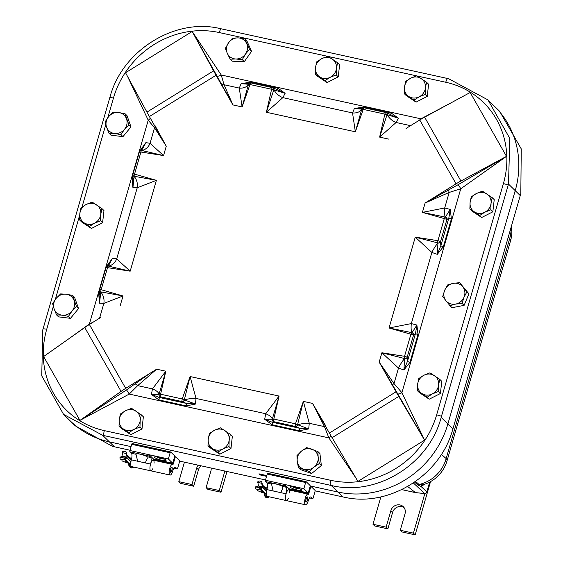 <?xml version="1.0" encoding="UTF-8"?>
<svg xmlns="http://www.w3.org/2000/svg" width="563" height="563" viewBox="0 0 563 563"><rect width="100%" height="100%" fill="white"/><g stroke="black" fill="none" stroke-linecap="round" stroke-linejoin="round"><path stroke-width="0.84" d="M114.416 446.797A83.577 64.048 168.4 0 1 112.445 446.339L75.28 425.839L70.157 420.828A91.875 85.245 -45.6 0 0 109.384 441.871L131.059 446.628L109.384 441.871L114.416 446.797L130.018 450.224M487.966 99.904L448.598 78.721A76.484 14.307 -163.9 0 0 447.585 78.496L221.076 28.79A76.484 14.307 -163.9 0 0 220.07 28.565C175.248 17.622 122.516 50.262 110.102 96.646A76.484 24.681 102.4 0 0 109.799 97.673L43.055 328.912A76.484 24.681 102.4 0 0 42.76 329.946L41.753 375.88L63.591 414.403L102.67 435.305A76.484 14.307 16.1 0 1 103.676 435.523L330.185 485.236A76.484 14.307 16.1 0 1 331.199 485.454C376.45 496.826 429.182 464.186 441.167 417.38A76.484 24.681 -77.6 0 1 441.462 416.346L508.206 185.107A76.484 24.681 -77.6 0 1 508.509 184.08L509.804 138.428L487.966 99.904L494.532 106.33A91.875 85.245 -45.6 0 1 515.222 190.646L447.881 423.946A91.875 85.245 -45.6 0 1 337.913 492.02L310.143 485.932L337.913 492.02A91.875 85.245 -45.6 0 0 447.881 423.946L515.222 190.646A91.875 85.245 -45.6 0 0 494.532 106.33L499.655 111.34L521.247 148.885L520.817 193.545A83.577 59.34 117.2 0 1 520.254 195.572L452.919 428.872A83.577 59.34 117.2 0 1 452.314 430.892C439.513 475.918 388.998 507.164 344.936 497.361A83.577 64.048 168.4 0 1 342.944 496.946L315.104 490.837M265.518 479.957L179.604 461.104M260.317 474.145A8.748 8.121 -45.6 0 0 260.05 474.933L266.559 476.361M422.553 484.856L419.097 484.469L415.529 481.456M413.362 482.948L424.643 493.54L415.41 492.59L401.778 489.599M422.327 484.933A2.189 2.069 -109.6 0 0 421.075 486.502A33.344 9.402 102.9 0 0 423.918 484.469M414.593 482.111L417.971 485.109L421.075 486.502L426.845 491.872A2.189 0.408 16.1 0 1 426.902 492.013L429.787 482.019M422.229 484.954L422.222 484.954A34.997 34.997 0 0 0 447.05 460.787A34.997 6.545 -163.9 0 0 446.156 458.578L441.392 454.355M260.05 474.933L258.931 473.842L266.785 475.566M63.591 414.403L70.157 420.828A91.875 85.245 -45.6 0 0 109.384 441.871L102.67 435.305M331.065 435.952A3.758 1.492 -26.5 0 1 328.876 437.887L356.034 478.205M325.484 426.177L324.492 426.627L328.876 437.887L129.237 394.079A3.828 0.45 58.8 0 0 126.45 389.976L79.932 420.399L43.618 356.541L84.76 327.546L121.073 391.398A34.997 12.618 -29.6 0 1 125.69 388.35L89.376 324.492A34.997 12.618 150.4 0 0 84.76 327.546M272.196 424.784L299.432 430.758L308.686 428.922L297.574 424.72L303.344 401.391L312.535 403.411L324.492 426.627L309.277 423.292A10.936 3.244 -4.8 0 0 297.714 424.826A2.189 1.52 116.7 0 1 295.624 426.529L299.425 428.204L272.189 422.222L264.687 419.266L272.196 424.784A2.189 0.704 102.4 0 0 272.189 422.222L273.787 421.736A2.189 2.132 -131.7 0 1 272.253 419.238L264.687 419.266L265.715 413.728A10.936 4.455 -165 0 1 272.253 419.238L272.302 419.168A2.189 0.472 10.8 0 1 273.836 419.069L279.072 396.063L272.302 419.168A2.189 2.139 46.2 0 0 273.822 421.701L295.624 426.529M392.46 384.761L424.572 440.146L357.92 481.407L332.093 437.711L398.745 396.451A34.997 3.357 -121.8 0 1 396.042 391.792L379.188 362.15L392.46 384.761L394.009 383.6L379.188 362.15L381.897 352.769L404.501 358.525A2.189 0.662 -83.2 0 1 404.53 356.302L381.897 352.769L398.491 368.061L403.924 369.968L409.998 362.312A2.189 0.408 16.1 0 1 407.471 361.312L403.924 369.968L404.558 358.687A10.936 2.28 -61.3 0 0 398.491 368.061L394.009 383.6L401.891 392.692L460.745 188.788L506.489 156.352L460.921 181.019L424.615 117.167A34.997 12.618 150.4 0 0 419.752 119.982L456.065 183.834A34.997 12.618 -29.6 0 1 460.921 181.019M325.822 426.015L312.535 403.411L329.39 433.053A34.997 3.357 58.2 0 0 332.093 437.711M146.943 112.114L125.535 72.747L192.187 31.486L213.595 70.854L146.943 112.114A34.997 3.357 58.2 0 0 149.399 116.534L166.261 146.176L163.552 155.564L150.061 143.312L145.887 142.629L140.103 150.574A2.189 0.408 -163.9 0 0 140.497 150.652M424.615 117.167L470.175 92.494L506.489 156.352L458.008 184.755A3.758 0.577 -120.3 0 1 460.745 188.788L449.183 192.433L444.7 207.972A10.936 2.977 -81.2 0 0 445.439 217.072A2.189 2.006 63.7 0 1 446.973 219.57L448.866 217.888L440.843 245.693L437.296 254.349L443.37 246.693A2.189 0.408 16.1 0 1 440.843 245.693L440.54 241.865A2.189 1.647 169.4 0 1 437.937 243.068L437.296 254.349L431.863 252.442A10.936 2.28 118.7 0 1 437.937 243.068L437.873 242.906A2.189 0.662 -83.2 0 1 437.901 240.683L415.269 237.15L437.873 242.906A2.189 1.661 169 0 0 440.505 241.696L446.881 219.612A2.189 2.013 -115.3 0 0 445.319 217.107L422.419 212.371L444.277 218.599A2.189 0.739 -71.9 0 1 445.319 217.107L450.259 209.429L448.866 217.895A2.189 0.408 16.1 0 0 451.399 218.894L450.259 209.429L444.7 207.972L422.419 212.371L425.128 202.99L449.183 192.433A2.759 0.514 -107.5 0 1 448.704 189.886L425.128 202.99L456.065 183.834M397.703 393.678A3.758 1.527 147.8 0 0 401.891 392.692L424.572 440.146L398.745 396.451M452.997 101.797L420.962 118.835A3.758 0.457 -125.2 0 1 421.152 119.131M217.051 75.991A3.758 1.175 152.8 0 0 221.238 75.006L192.187 31.486L221.512 84.14A2.759 1.773 162.4 0 0 224.06 84.739L221.238 75.006L420.962 118.835L419.118 120.369M406.05 128.463L419.752 119.982M388.815 139.131L379.624 137.119L387.07 114.669A2.189 0.472 -169.2 0 0 384.86 114.113L379.624 137.119L396.099 122.495L398.379 118.188L391.158 112.959A2.189 0.704 -77.6 0 1 390.279 114.43M391.158 112.959L363.93 106.984L354.373 108.532L352.537 112.938A10.936 7.812 -162.5 0 0 361.763 109.123A2.189 2.132 -131.7 0 1 362.305 108.349A2.189 2.139 46.2 0 1 364.148 107.807M273.259 87.927A2.189 1.52 116.7 0 1 273.329 87.955A2.189 1.52 116.7 0 1 273.97 89.855A10.936 6.601 41.4 0 0 282.844 97.638L352.537 112.938L355.352 131.791L363.226 109.37L361.791 109.116L355.352 131.791L266.369 112.262L273.815 89.813A2.189 0.472 -169.2 0 0 271.605 89.264L266.369 112.262L282.844 97.638L285.124 93.331L277.904 88.102A2.189 0.704 -77.6 0 1 277.024 89.58M277.904 88.102L250.676 82.128L241.126 83.676L239.282 88.081L242.104 106.935L249.972 84.513L248.536 84.267A2.189 2.132 -131.7 0 1 249.05 83.5A2.189 2.139 -133.8 0 1 250.894 82.958M221.512 84.14L232.913 104.922L224.06 84.739L239.282 88.081A10.936 7.812 17.5 0 0 248.515 84.267L248.536 84.267A2.189 2.139 -133.8 0 1 249.043 83.507A2.189 2.189 0 0 1 251.028 82.951A2.189 0.704 -77.6 0 1 251.154 83.021M249.289 83.338L241.126 83.676L248.515 84.267L242.104 106.935L232.913 104.922L216.051 75.273A34.997 3.357 -121.8 0 1 213.595 70.854M155.107 126.569A2.759 1.837 -36.5 0 1 154.543 127.773L166.261 146.176L154.987 125.598M150.335 118.174A3.758 1.21 -32.6 0 1 148.217 120.201L154.543 127.773L150.061 143.312A10.936 8.776 -71.8 0 1 141.665 150.405L145.887 142.629L142.425 148.562M89.594 324.358A3.828 0.401 57 0 0 89.39 324.014L66.617 340.334M93.634 321.86L89.39 324.014L148.217 120.201L127.569 76.477M89.376 324.492L100.791 317.426M121.073 391.398L79.932 420.399L129.237 394.079L137.682 385.634A3.308 1.232 43.6 0 0 134.902 383.945L126.45 389.976M156.634 369.194L165.825 371.214L159.047 394.318A2.189 0.472 10.8 0 1 160.582 394.213L165.825 371.214L152.46 388.878L137.682 385.634L156.634 369.194L125.69 388.35M152.46 388.878L151.433 394.41L158.949 399.927A2.189 0.704 102.4 0 0 158.935 397.372L151.433 394.41L159.005 394.381A2.189 2.132 -131.7 0 0 160.532 396.887L160.568 396.845A2.189 2.139 -133.8 0 1 159.047 394.318L159.005 394.381A10.936 4.455 -165 0 0 152.46 388.878M158.949 399.927L186.177 405.902L195.431 404.065L196.023 398.435A10.936 3.244 -4.8 0 0 184.46 399.969A2.189 1.52 116.7 0 1 182.37 401.679L186.17 403.347L158.935 397.372L160.532 396.887M299.432 430.758A2.189 0.704 102.4 0 0 299.417 428.204L308.686 428.922L309.277 423.292L303.344 401.391L295.469 423.812L297.574 424.72A2.189 1.534 116.9 0 1 295.462 426.451A2.189 0.704 102.4 0 1 295.469 423.812L273.836 419.069A2.189 0.704 -77.6 0 0 273.822 421.701L273.787 421.736M186.177 405.902A2.189 0.704 102.4 0 0 186.17 403.347L195.431 404.065L184.319 399.864L190.09 376.534L182.215 398.956L184.319 399.864A2.189 1.534 116.9 0 1 182.208 401.595L182.37 401.679M109.088 264.117L112.516 258.248L106.731 266.193A2.189 0.408 -163.9 0 0 107.125 266.271M99.623 290.811L98.708 293.992A2.189 0.408 -163.9 0 0 99.904 294.125M98.708 293.992L99.545 303.168L99.848 295.807M132.995 175.199L132.08 178.372L132.917 187.549L137.224 187.782L156.401 180.336L134.543 174.108A2.189 0.739 108.1 0 0 134.163 176.254A2.189 1.661 169 0 1 132.981 175.1L133.009 175.248A2.189 1.647 169.4 0 1 132.995 175.17M107.223 266.222A2.189 2.006 63.7 0 1 107.252 266.208L107.195 266.236A2.189 2.013 64.7 0 1 108.244 266.074L108.293 266.032A10.936 8.776 -71.8 0 0 116.689 258.931L137.224 187.782A10.936 8.072 -101.7 0 0 134.163 176.402A2.189 1.647 169.4 0 1 133.009 175.248L132.917 187.549L134.163 176.254L156.401 180.336L130.18 271.183L108.244 266.074A2.189 0.662 96.8 0 0 107.547 267.643L130.18 271.183L116.689 258.931L112.516 258.248L108.293 266.032A2.189 2.006 63.7 0 0 107.252 266.208L109.173 263.984M107.195 266.236A2.189 2.189 0 0 0 106.027 267.608A2.189 0.408 16.1 0 1 107.547 267.643L101.171 289.727A2.189 0.408 -163.9 0 0 99.651 289.692A2.189 2.189 0 0 0 99.609 290.719A2.189 1.661 -11 0 0 100.791 291.88L123.03 295.955L101.171 289.727A2.189 0.739 108.1 0 0 100.791 291.88L99.545 303.168L103.852 303.401A10.936 8.072 78.3 0 0 100.791 292.021A2.189 1.647 169.4 0 1 99.637 290.874A2.189 1.647 169.4 0 1 99.623 290.789M132.08 178.372A2.189 0.408 -163.9 0 0 133.276 178.506M142.545 148.365L140.623 150.588A2.189 2.006 63.7 0 1 140.616 150.588A2.189 2.006 63.7 0 1 140.623 150.588A2.189 2.006 63.7 0 1 141.665 150.405L141.616 150.455A2.189 0.662 96.8 0 0 140.919 152.024L163.552 155.564L141.616 150.455A2.189 2.013 -115.3 0 0 140.567 150.617A2.189 2.013 -115.3 0 0 140.56 150.617A2.189 2.189 0 0 0 139.399 151.989A2.189 0.408 16.1 0 1 140.919 152.024L134.543 174.108A2.189 0.408 -163.9 0 0 133.023 174.073A2.189 2.189 0 0 0 132.981 175.1M276.75 89.517L285.124 93.331L273.815 89.813A2.189 1.534 -63.1 0 0 273.182 87.884A2.189 2.189 0 0 0 272.661 87.694A2.189 0.704 102.4 0 0 271.605 89.264L249.972 84.513A2.189 0.704 -77.6 0 1 251.028 82.951L272.661 87.694A2.189 0.704 102.4 0 1 272.788 87.765A2.189 1.534 -63.1 0 1 273.175 87.877M250.676 82.128A2.189 0.704 -77.6 0 1 250.373 82.902M390.004 114.373L398.379 118.188L387.224 114.711A2.189 1.52 116.7 0 0 386.584 112.811L390.891 114.662M363.93 106.984A2.189 0.704 -77.6 0 1 363.628 107.758M386.514 112.776A2.189 1.52 116.7 0 1 386.584 112.811L386.422 112.734A2.189 1.534 116.9 0 1 386.436 112.734A2.189 1.534 116.9 0 0 386.042 112.621A2.189 0.704 102.4 0 0 385.915 112.551A2.189 0.704 102.4 0 0 384.86 114.113L363.226 109.37A2.189 0.704 -77.6 0 1 364.282 107.8A2.189 2.189 0 0 0 362.298 108.363L362.29 108.363A2.189 2.139 46.2 0 0 361.791 109.116L354.373 108.532L361.298 108.307M409.998 362.312L418.027 334.513L416.887 325.048L411.328 323.591L389.047 327.99L410.906 334.218A2.189 0.739 -71.9 0 1 411.947 332.726A2.189 2.013 64.7 0 1 413.509 335.231L415.494 333.514L407.471 361.312L407.169 357.484A2.189 1.647 169.4 0 1 404.558 358.687L404.501 358.525A2.189 1.661 -11 0 0 407.133 357.322L413.509 335.231A2.189 0.408 16.1 0 0 410.906 334.218L404.53 356.302A2.189 0.408 -163.9 0 1 407.133 357.322L407.169 357.484M418.027 334.513A2.189 0.408 16.1 0 1 415.494 333.514L416.887 325.048L412.067 332.691A2.189 2.006 63.7 0 1 413.601 335.189M273.175 87.884L273.337 87.962A2.189 1.52 116.7 0 1 273.337 87.962L277.636 89.806M364.409 107.878A2.189 0.704 -77.6 0 0 364.282 107.8L385.915 112.551A2.189 2.189 0 0 1 386.436 112.734A2.189 1.534 116.9 0 1 387.07 114.669L387.224 114.711A10.936 6.601 41.4 0 0 396.099 122.495L410.561 125.669M412.067 332.691L389.047 327.99L415.269 237.15L431.863 252.442L411.328 323.591A10.936 2.977 98.8 0 0 412.067 332.691M279.072 396.063L265.715 413.728L196.023 398.435L190.09 376.534L279.072 396.063M99.588 318.172L103.852 303.401L123.03 295.955L120.271 305.371M466.896 291.845L459.619 282.647L468.923 293.837L466.896 291.845L464.039 297.173A10.936 10.148 134.4 0 1 455.587 304.097L462.082 303.38L464.039 297.173A10.936 10.148 134.4 0 0 462.807 286.806A10.936 10.148 134.4 0 0 453.124 283.372L459.619 282.647M447.529 284.977L453.124 283.372A10.936 10.148 134.4 0 0 444.671 290.297L442.715 296.504L445.903 300.663L449.999 305.702L455.587 304.097A10.936 10.148 -45.6 0 1 445.903 300.663A10.936 10.148 134.4 0 1 444.671 290.297L447.529 284.977M462.082 303.38L464.116 305.364L452.026 307.694L449.999 305.702M464.116 305.364L468.923 293.837M492.189 197.648L482.407 191.146L476.375 193.545A10.936 10.148 134.4 0 1 486.847 193.954A10.936 10.148 134.4 0 1 491.049 203.299L492.189 197.648L494.223 199.633L492.843 211.815L490.809 209.83L491.049 203.299A10.936 10.148 134.4 0 1 484.778 212.23L490.809 209.83M471.245 196.832L476.375 193.545A10.936 10.148 134.4 0 0 470.105 202.483L469.866 209.014L479.648 215.516L484.778 212.23A10.936 10.148 -45.6 0 1 474.306 211.822A10.936 10.148 134.4 0 1 470.105 202.483L471.245 196.832M479.648 215.516L481.682 217.501L471.893 211.005L469.866 209.014M481.682 217.501L492.843 211.815M439.745 379.335L429.963 372.84L423.932 375.24A10.936 10.148 134.4 0 1 434.404 375.648A10.936 10.148 134.4 0 1 438.605 384.986L439.745 379.335L441.779 381.32L440.4 393.509L438.373 391.517L438.605 384.986A10.936 10.148 134.4 0 1 432.335 393.917L438.373 391.517M418.802 378.519L423.932 375.24A10.936 10.148 134.4 0 0 417.662 384.17L417.422 390.701L427.204 397.204L432.335 393.917A10.936 10.148 -45.6 0 1 421.863 393.516A10.936 10.148 134.4 0 1 417.662 384.17L418.802 378.519M427.204 397.204L429.238 399.188L419.456 392.692L417.422 390.701M429.238 399.188L440.4 393.509M317.884 451.561L306.694 447.613L301.374 451.181L296.954 455.629L297.222 461.167L298.397 467.593L300.431 469.577L311.62 473.532L309.587 471.541L314.006 467.093L319.334 463.525L321.36 465.517L319.918 453.546L317.884 451.561L318.158 457.1L319.334 463.525M311.62 473.532L321.36 465.517M298.397 467.593L309.587 471.541M314.006 467.093A10.936 10.148 134.4 0 1 303.541 469.127A10.936 10.148 134.4 0 1 297.222 461.167A10.936 10.148 -45.6 0 1 301.374 451.181A10.936 10.148 134.4 0 1 311.839 449.147A10.936 10.148 134.4 0 1 318.158 457.1A10.936 10.148 134.4 0 1 314.006 467.093M230.323 434.362L220.534 427.866L214.503 430.266A10.936 10.148 134.4 0 1 224.975 430.674A10.936 10.148 134.4 0 1 229.183 440.013L230.323 434.362L232.35 436.353L230.971 448.535L228.944 446.55L229.183 440.013A10.936 10.148 134.4 0 1 222.913 448.95L228.944 446.55M209.373 433.552L214.503 430.266A10.936 10.148 134.4 0 0 208.233 439.203L207.993 445.734L217.782 452.23L222.913 448.95A10.936 10.148 -45.6 0 1 212.434 448.542A10.936 10.148 134.4 0 1 208.233 439.203L209.373 433.552M217.782 452.23L219.809 454.221L210.027 447.719L207.993 445.734M219.809 454.221L230.971 448.535M141.334 414.84L131.552 408.337L125.514 410.737A10.936 10.148 134.4 0 1 135.993 411.145A10.936 10.148 134.4 0 1 140.194 420.484L141.334 414.84L143.368 416.824L141.989 429.006L139.955 427.021L140.194 420.484A10.936 10.148 134.4 0 1 133.924 429.421L139.955 427.021M120.383 414.023L125.514 410.737A10.936 10.148 134.4 0 0 119.243 419.674L119.011 426.205L128.793 432.701L133.924 429.421A10.936 10.148 -45.6 0 1 123.452 429.013A10.936 10.148 134.4 0 1 119.243 419.674L120.383 414.023M128.793 432.701L130.827 434.692L121.038 428.19L119.011 426.205M130.827 434.692L141.989 429.006M60.635 293.914L56.173 298.348L52.612 303.661L54.125 308.827A10.936 10.148 134.4 0 1 56.173 298.348A10.936 10.148 134.4 0 1 66.153 294.21L60.635 293.914M68.475 316.35L70.509 318.334L58.566 316.863L56.532 314.879L54.125 308.827A10.936 10.148 134.4 0 0 62.057 315.174L68.475 316.35L72.036 311.036L76.498 306.603L72.578 295.385L66.153 294.21A10.936 10.148 134.4 0 1 74.084 300.551A10.936 10.148 -45.6 0 1 72.036 311.036A10.936 10.148 134.4 0 1 62.057 315.174L56.532 314.879M70.509 318.334L78.524 308.587L76.498 306.603M78.524 308.587L74.605 297.37L72.578 295.385M101.938 208.599L92.156 202.103L86.118 204.503A10.936 10.148 134.4 0 1 96.597 204.911A10.936 10.148 134.4 0 1 100.798 214.25L101.938 208.599L103.972 210.59L102.593 222.772L100.559 220.787L100.798 214.25A10.936 10.148 134.4 0 1 94.528 223.187L100.559 220.787M80.988 207.789L86.118 204.503A10.936 10.148 134.4 0 0 79.847 213.44L79.615 219.971L89.397 226.467L94.528 223.187A10.936 10.148 -45.6 0 1 84.056 222.779A10.936 10.148 134.4 0 1 79.847 213.44L80.988 207.789M89.397 226.467L91.431 228.458L81.642 221.956L79.615 219.971M91.431 228.458L102.593 222.772M128.941 124.895L125 113.684L127.034 115.668L130.975 126.879L128.941 124.895L124.486 129.328A10.936 10.148 134.4 0 1 114.514 133.487L120.939 134.648L124.486 129.328A10.936 10.148 134.4 0 0 126.52 118.842A10.936 10.148 134.4 0 0 118.575 112.516L125 113.684M113.057 112.234L118.575 112.516A10.936 10.148 134.4 0 0 108.603 116.668L105.056 121.995L106.569 127.154L108.99 133.199L114.514 133.487A10.936 10.148 -45.6 0 1 106.569 127.154A10.936 10.148 134.4 0 1 108.603 116.668L113.057 112.234M120.939 134.648L122.966 136.64L111.024 135.19L108.99 133.199M122.966 136.64L130.975 126.879M426.571 82.254L416.789 75.759L410.758 78.158A10.936 10.148 134.4 0 1 421.23 78.567A10.936 10.148 134.4 0 1 425.431 87.905L426.571 82.254L428.605 84.246L427.226 96.428L425.192 94.443L425.431 87.905A10.936 10.148 134.4 0 1 419.161 96.843L425.192 94.443M405.627 81.438L410.758 78.158A10.936 10.148 134.4 0 0 404.487 87.089L404.248 93.627L414.03 100.123L419.161 96.843A10.936 10.148 -45.6 0 1 408.689 96.435A10.936 10.148 134.4 0 1 404.487 87.089L405.627 81.438M414.03 100.123L416.064 102.114L406.275 95.611L404.248 93.627M416.064 102.114L427.226 96.428M337.589 62.725L327.8 56.23L321.769 58.629A10.936 10.148 134.4 0 1 332.24 59.038A10.936 10.148 134.4 0 1 336.449 68.376L337.589 62.725L339.616 64.717L338.243 76.899L336.21 74.914L336.449 68.376A10.936 10.148 134.4 0 1 330.178 77.314L336.21 74.914M316.638 61.916L321.769 58.629A10.936 10.148 134.4 0 0 315.498 67.567L315.259 74.098L325.048 80.593L330.178 77.314A10.936 10.148 -45.6 0 1 319.707 76.906A10.936 10.148 134.4 0 1 315.498 67.567L316.638 61.916M325.048 80.593L327.075 82.585L317.293 76.082L315.259 74.098M327.075 82.585L338.243 76.899M404.1 507.65A7.657 7.101 -45.6 0 0 392.622 512.344L387.858 528.861L386.105 527.144L390.877 510.627A7.657 7.101 134.4 0 1 396.225 505.145A7.657 7.101 134.4 0 1 403.305 506.707A7.657 7.101 134.4 0 1 405.029 513.737L400.265 530.255L402.017 531.965L415.163 534.85L430.526 481.618M386.105 527.144L372.959 524.259L374.712 525.976L387.858 528.861M372.959 524.259L380.87 496.869M424.826 493.589L413.411 533.14L400.265 530.255M415.163 534.85L413.411 533.14M211.111 468.015A7.657 7.101 134.4 0 1 210.886 471.125L206.114 487.642L207.867 489.36L221.013 492.245L226.995 471.505M201.026 465.805A7.657 7.101 -45.6 0 0 198.479 469.732L193.707 486.249L191.962 484.539L196.726 468.022A7.657 7.101 134.4 0 1 198.211 465.186M191.962 484.539L178.816 481.654L180.561 483.364L193.707 486.249M178.816 481.654L184.439 462.167M224.883 471.041L219.26 490.528L206.114 487.642M221.013 492.245L219.26 490.528M232.582 38.101L228.515 42.816L225.348 48.411L227.318 53.365A10.936 10.148 134.4 0 1 228.515 42.816A10.936 10.148 134.4 0 1 238.184 37.89L232.582 38.101M242.294 59.671L244.328 61.656L232.23 61.184L230.197 59.199L227.318 53.365A10.936 10.148 134.4 0 0 235.798 58.995L242.294 59.671L245.461 54.069L249.536 49.354L244.68 38.566L238.184 37.89A10.936 10.148 134.4 0 1 246.657 43.52A10.936 10.148 -45.6 0 1 245.461 54.069A10.936 10.148 134.4 0 1 235.798 58.995L230.197 59.199M244.328 61.656L251.562 51.339L249.536 49.354M251.562 51.339L246.714 40.557L244.68 38.566M311.191 486.601L314.984 490.31A1.091 0.352 -77.6 0 1 314.977 491.626L313.19 497.826A1.091 0.352 -77.6 0 1 312.662 498.607A1.091 0.352 -77.6 0 1 312.599 498.572L311.142 497.143A5.468 1.766 102.4 0 0 310.825 496.96A5.468 1.766 102.4 0 0 308.193 500.88A5.468 1.766 -77.6 0 1 305.561 504.793A5.468 1.766 -77.6 0 1 305.012 499.071A5.468 1.766 -77.6 0 1 307.905 494.11A5.468 1.766 -77.6 0 1 308.228 494.293A1.091 0.352 102.4 0 0 308.292 494.328A1.091 0.352 102.4 0 0 308.813 493.54L310.6 487.347A1.091 0.352 -77.6 0 1 311.128 486.566A1.091 0.352 -77.6 0 1 311.191 486.601M306.033 498.769A2.632 0.852 -77.6 0 1 307.299 496.883A2.632 0.852 -77.6 0 1 307.567 499.634A2.632 0.852 -77.6 0 1 306.173 502.02A2.632 0.852 -77.6 0 1 306.033 498.769M308.813 493.54L288.925 489.177M307.905 494.11L288.692 489.894A5.468 1.766 102.4 0 0 285.8 494.856A5.468 1.766 102.4 0 0 286.349 500.577A5.468 1.766 -77.6 0 1 286.067 493.807A5.468 1.766 102.4 0 0 286.095 487.22L284.639 485.792A1.091 0.352 -77.6 0 1 284.646 484.476L303.858 488.691L308.228 492.97L289.016 488.754L284.646 484.476L265.433 480.26A1.091 0.352 102.4 0 0 265.426 481.576L266.883 483.005A5.468 1.766 -77.6 0 1 266.855 489.592A5.468 1.766 102.4 0 0 267.136 496.362L286.349 500.577A5.468 1.766 -77.6 0 0 288.432 498.234M289.6 489.324A1.091 0.352 -77.6 0 1 289.269 490.021M261.218 490.549A2.738 0.88 102.4 0 0 261.499 492.266A2.738 0.88 102.4 0 0 261.605 492.344L257.741 490.704A1.963 0.633 -77.6 0 1 257.664 490.655A1.963 0.633 -77.6 0 1 257.467 489.367M261.605 492.344A2.738 0.88 102.4 0 0 261.654 492.358L266.229 493.364M306.124 498.994A2.175 0.704 -77.6 0 1 307.405 497.509A2.175 0.704 -77.6 0 1 307.314 500.021A2.175 0.704 -77.6 0 1 306.532 501.499A2.175 0.704 -77.6 0 1 306.124 498.994M303.858 488.691L305.646 482.498A1.091 0.352 -77.6 0 1 306.173 481.717A1.091 0.352 -77.6 0 1 306.237 481.752L310.023 485.461A1.091 0.352 -77.6 0 1 310.023 486.777L308.228 492.97M294.182 486.904A6.017 1.126 16.1 0 1 301.564 490.141A6.017 1.126 16.1 0 1 295.476 489.55A6.017 1.126 16.1 0 1 290.008 486.805A6.017 1.126 16.1 0 1 294.182 486.904M275.687 483.941A6.017 1.126 16.1 0 1 282.464 486.425L282.809 488.065L280.782 492.646L273.146 490.971L271.528 484.025A6.017 1.126 16.1 0 1 271.507 483.842A6.017 1.126 16.1 0 1 275.687 483.941M289.016 490.07A5.468 1.766 -77.6 0 1 289.6 492.892M289.016 488.754A1.091 0.352 102.4 0 0 288.939 489.951M306.096 481.724L267.812 473.321A1.091 0.352 102.4 0 0 267.749 473.286A1.091 0.352 102.4 0 0 267.221 474.067L265.433 480.26M295.821 487.312L296.349 488.283L296.645 487.565M297.004 487.664L297.644 488.564L296.349 488.283M296.983 487.924L298.869 488.339M295.315 487.276L292.732 486.706L295.688 487.642M266.419 491.499L262.33 487.495L259.508 488.262A1.534 1.429 74.8 0 1 257.847 489.444L256.629 489.177A1.534 1.429 74.8 0 1 255.461 487.375L255.539 486.875L258.537 486.066L257.748 481.935A1.534 1.225 165.4 0 1 259.698 481.041L260.915 481.309A1.534 1.225 165.4 0 1 261.795 482.829L262.689 486.256L261.858 482.132M259.733 489.092L264.955 493.92L259.965 489.029M266.236 494.194L264.955 493.92L265.356 496.348A1.534 1.126 170.7 0 1 264.406 495.503L266.017 497.495A4.377 1.415 -77.6 0 1 265.356 496.348L266.573 496.615A4.377 1.415 102.4 0 0 267.228 497.762L266.017 497.495M259.508 488.262L259.585 487.769L262.583 486.953L261.612 483.23L257.572 482.343M261.612 483.23L261.795 482.829M262.33 487.495L261.225 488.691L258.487 489.43M262.583 486.953L258.537 486.066M259.585 487.769L255.539 486.875M175.691 456.867L179.484 460.576A1.091 0.352 -77.6 0 1 179.477 461.892L177.69 468.085A1.091 0.352 -77.6 0 1 177.162 468.866A1.091 0.352 -77.6 0 1 177.099 468.831L175.642 467.41A5.468 1.766 102.4 0 0 175.325 467.227A5.468 1.766 102.4 0 0 172.693 471.14A5.468 1.766 -77.6 0 1 170.061 475.059A5.468 1.766 -77.6 0 1 169.512 469.338A5.468 1.766 -77.6 0 1 172.405 464.376A5.468 1.766 -77.6 0 1 172.728 464.552A1.091 0.352 102.4 0 0 172.792 464.588A1.091 0.352 102.4 0 0 173.313 463.806L175.1 457.613A1.091 0.352 -77.6 0 1 175.628 456.832A1.091 0.352 -77.6 0 1 175.691 456.867M170.533 469.028A2.632 0.852 -77.6 0 1 171.799 467.149A2.632 0.852 -77.6 0 1 172.067 469.894A2.632 0.852 -77.6 0 1 170.673 472.287A2.632 0.852 -77.6 0 1 170.533 469.028M173.313 463.806L153.425 459.443M172.405 464.376L153.192 460.154A5.468 1.766 102.4 0 0 150.3 465.122A5.468 1.766 102.4 0 0 150.849 470.837A5.468 1.766 -77.6 0 1 150.567 464.074A5.468 1.766 102.4 0 0 150.595 457.487L149.139 456.058A1.091 0.352 -77.6 0 1 149.146 454.742L168.358 458.958L172.728 463.236L153.516 459.021L149.146 454.742L129.933 450.527A1.091 0.352 102.4 0 0 129.926 451.843L131.383 453.264A5.468 1.766 -77.6 0 1 131.355 459.858A5.468 1.766 102.4 0 0 131.636 466.621L150.849 470.837A5.468 1.766 -77.6 0 0 152.932 468.5M154.1 459.591A1.091 0.352 -77.6 0 1 153.769 460.281M125.718 460.815A2.738 0.88 102.4 0 0 125.999 462.533A2.738 0.88 102.4 0 0 126.105 462.603L122.241 460.97A1.963 0.633 -77.6 0 1 122.164 460.914A1.963 0.633 -77.6 0 1 121.967 459.626M126.105 462.603A2.738 0.88 102.4 0 0 126.154 462.624L130.729 463.623M170.624 469.253A2.175 0.704 -77.6 0 1 171.905 467.769A2.175 0.704 -77.6 0 1 171.814 470.281A2.175 0.704 -77.6 0 1 171.032 471.766A2.175 0.704 -77.6 0 1 170.624 469.253M168.358 458.958L170.146 452.765A1.091 0.352 -77.6 0 1 170.673 451.976A1.091 0.352 -77.6 0 1 170.737 452.019L174.523 455.727A1.091 0.352 -77.6 0 1 174.523 457.043L172.728 463.236M158.682 457.163A6.017 1.126 16.1 0 1 166.064 460.4A6.017 1.126 16.1 0 1 159.976 459.816A6.017 1.126 16.1 0 1 154.508 457.065A6.017 1.126 16.1 0 1 158.682 457.163M140.187 454.2A6.017 1.126 16.1 0 1 146.964 456.684L147.309 458.331L145.282 462.913L137.646 461.238L136.028 454.285A6.017 1.126 16.1 0 1 136.007 454.102A6.017 1.126 16.1 0 1 140.187 454.2M153.516 460.337A5.468 1.766 -77.6 0 1 154.1 463.152M153.516 459.021A1.091 0.352 102.4 0 0 153.439 460.21M170.596 451.983L132.312 443.581A1.091 0.352 102.4 0 0 132.249 443.545A1.091 0.352 102.4 0 0 131.721 444.327L129.933 450.527M160.321 457.578L160.849 458.549L161.145 457.832M161.504 457.93L162.144 458.831L160.849 458.549M161.482 458.183L163.369 458.599M159.815 457.536L157.232 456.966L160.188 457.902M130.919 461.766L126.83 457.761L124.008 458.528A1.534 1.429 74.8 0 1 122.347 459.711L121.129 459.443A1.534 1.429 74.8 0 1 119.961 457.642L120.039 457.142L123.037 456.326L122.248 452.202A1.534 1.225 165.4 0 1 124.198 451.308L125.415 451.575A1.534 1.225 165.4 0 1 126.295 453.088L127.189 456.523L126.358 452.392M124.233 459.359L129.455 464.179L124.465 459.295M130.736 464.461L129.455 464.179L129.856 466.614A1.534 1.126 170.7 0 1 128.906 465.763L130.517 467.762A4.377 1.415 -77.6 0 1 129.856 466.614L131.073 466.882A4.377 1.415 102.4 0 0 131.728 468.022L130.517 467.762M124.008 458.528L124.085 458.029L127.083 457.212L126.112 453.489L122.072 452.603M126.112 453.489L126.295 453.088M126.83 457.761L125.725 458.951L122.987 459.697M127.083 457.212L123.037 456.326M124.085 458.029L120.039 457.142M331.199 485.454L342.944 496.946M441.167 417.38L452.919 428.872M508.509 184.08L520.254 195.572M508.326 236.903L509.628 238.684L446.156 458.578A34.997 33.189 131.5 0 1 419.097 484.469A2.189 2.069 -49.7 0 0 417.971 485.109M511.049 227.48A34.997 32.619 143.8 0 1 509.628 238.684A34.997 6.545 16.1 0 1 510.521 240.894A34.997 34.997 0 0 0 511.493 225.932M415.628 492.632A2.189 0.704 -77.6 0 1 415.515 492.639A2.189 0.704 -77.6 0 1 415.508 492.639A2.189 0.704 -77.6 0 1 415.41 492.59L407.668 486.481M424.924 493.526A2.189 0.612 -89.3 0 1 424.776 493.589A2.189 0.612 -89.3 0 1 424.643 493.54A2.189 2.069 132.9 0 0 426.845 491.872L429.675 482.083M441.462 416.346A5.947 1.112 -163.9 0 0 436.649 414.854A88.384 82.001 134.4 0 1 330.861 480.338L104.352 430.625A88.384 82.001 134.4 0 1 46.722 329.278A5.947 1.112 -163.9 0 0 43.055 328.912M46.722 329.278L53.33 306.378M55.343 299.396L79.707 214.996M82.008 207.029L105.774 124.697M107.786 117.716L113.466 98.039A5.947 1.112 -163.9 0 0 109.799 97.673M104.352 430.625A5.947 1.921 102.4 0 0 103.676 435.523M330.861 480.338A5.947 1.921 102.4 0 0 330.185 485.236M417.176 75.991L445.755 82.261A88.384 82.001 134.4 0 1 503.392 183.615L436.649 414.854M113.466 98.039A88.384 82.001 134.4 0 1 219.253 32.555L327.525 56.314M328.194 56.462L416.507 75.843M458.008 184.755L448.704 189.886M150.314 373.107L134.902 383.945M149.399 116.534L216.051 75.273M182.215 398.956L160.582 394.213A2.189 0.704 -77.6 0 0 160.568 396.845L182.208 401.595A2.189 0.704 102.4 0 1 182.215 398.956M396.042 391.792L329.39 433.053M446.973 219.57L446.881 219.612A2.189 0.408 16.1 0 0 444.277 218.599L437.901 240.683A2.189 0.408 -163.9 0 1 440.505 241.696L440.54 241.865M106.731 266.193L106.597 266.651M140.103 150.574L139.969 151.032M443.37 246.693L451.399 218.894M219.253 32.555A5.947 1.921 -77.6 0 1 221.076 28.79M445.755 82.261A5.947 1.921 -77.6 0 1 447.585 78.496M503.392 183.615A5.947 1.112 16.1 0 1 508.206 185.107M392.622 512.344L390.877 510.627M198.479 469.732L196.726 468.022M311.058 486.573L310.114 486.362M312.599 498.572L309.495 497.889M311.142 497.143L310.459 496.995M310.6 487.347L309.896 487.192M282.464 486.425L286.095 487.22M265.426 481.576L284.639 485.792M266.883 483.005L271.528 484.025M280.782 492.646L286.067 493.807M267.221 474.067L305.646 482.498M266.855 489.592L273.146 490.971M292.415 486.587A3.814 0.711 -163.9 0 0 295.864 488.198A3.814 0.711 -163.9 0 0 299.643 488.67M260.704 488.832L266.172 494.18L266.573 496.615A1.534 1.126 170.7 0 0 267.77 496.503M262.689 486.256L266.693 490.176M175.557 456.832L174.607 456.628M177.099 468.831L173.995 468.149M175.642 467.41L174.959 467.255M175.1 457.613L174.396 457.459M146.964 456.684L150.595 457.487M129.926 451.843L149.139 456.058M131.383 453.264L136.028 454.285M145.282 462.913L150.567 464.074M131.721 444.327L170.146 452.765M131.355 459.858L137.646 461.238M156.915 456.846A3.814 0.711 -163.9 0 0 160.364 458.465A3.814 0.711 -163.9 0 0 164.143 458.936M125.204 459.091L130.672 464.447L131.073 466.882A1.534 1.126 170.7 0 0 132.27 466.762M127.189 456.523L131.193 460.443M415.515 492.639L401.736 489.613M426.902 492.013A2.189 2.189 0 0 1 424.776 493.589L415.508 492.639M447.05 460.787L510.521 240.894M99.651 289.692L106.027 267.608M99.609 290.719L99.841 295.835M139.399 151.989L133.023 174.073M362.544 108.195L361.284 108.307M312.662 498.607L309.481 497.91M311.128 486.566L310.114 486.341M305.561 504.793L286.349 500.577M307.405 497.509L307.074 496.918M306.532 501.499L305.983 501.893M267.228 487.98L265.053 487.502M267.749 473.286L306.173 481.717M292 486.538L294.723 487.868L300.023 488.853M264.047 493.315L264.406 495.503M262.647 485.151L266.925 489.338M267.228 497.762L269.367 496.847M177.162 468.866L173.981 468.17M175.628 456.832L174.614 456.607M170.061 475.059L150.849 470.837M171.905 467.769L171.574 467.184M171.032 471.766L170.483 472.16M131.728 458.247L129.553 457.768M132.249 443.545L170.673 451.976M156.5 456.797L159.223 458.134L164.523 459.112M128.547 463.574L128.906 465.763M127.147 455.411L131.425 459.598M131.728 468.022L133.867 467.114"/></g></svg>
